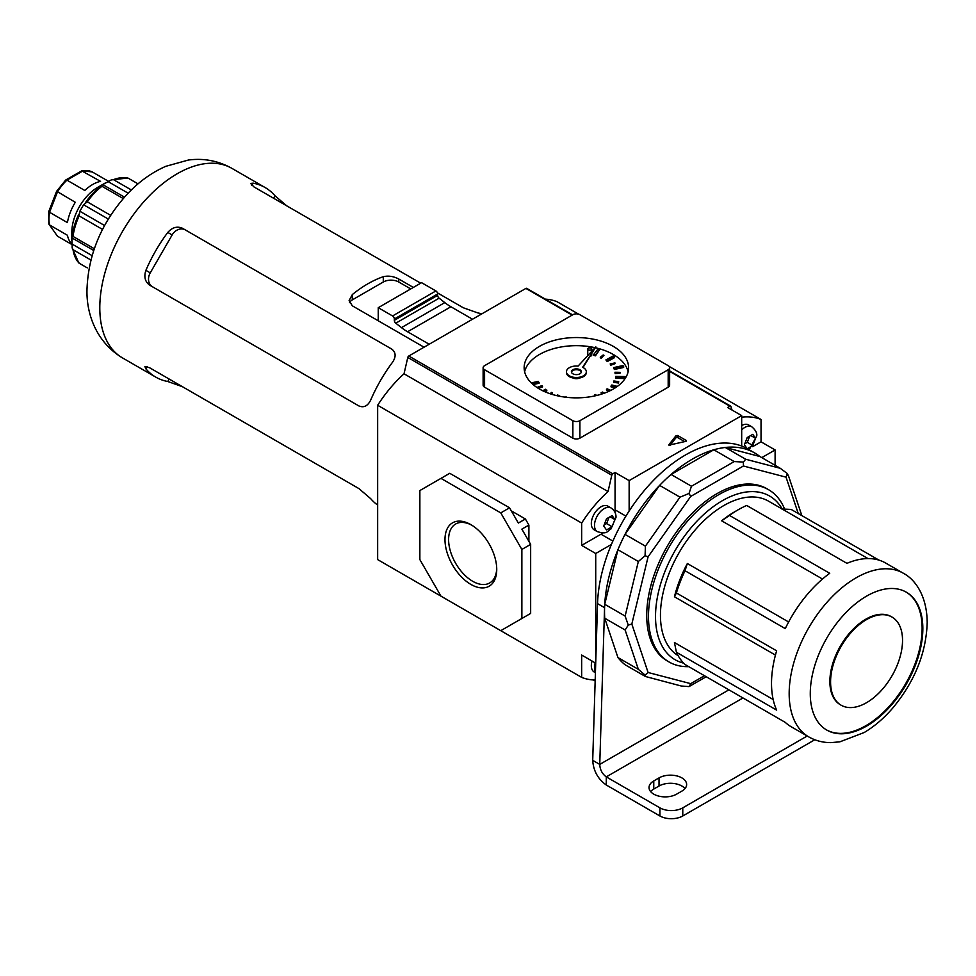 <?xml version="1.0" encoding="UTF-8"?>
<svg xmlns="http://www.w3.org/2000/svg" width="976" height="976" viewBox="0 0 976 976"><rect width="100%" height="100%" fill="white"/><g stroke="black" fill="none" stroke-linecap="round" stroke-linejoin="round"><path stroke-width="1.46" d="M653.761 794.147A16.165 9.333 0 0 0 676.624 794.147L681.895 791.097A16.165 9.333 0 0 0 686.628 784.497A16.165 9.333 0 0 0 676.649 775.871A16.165 9.333 0 0 0 659.032 777.896L653.761 780.946A16.165 9.333 0 0 0 649.028 787.547A16.165 9.333 0 0 0 653.761 794.147M814.789 739.759L682.773 815.973A16.165 9.333 180 0 1 659.91 815.973L606.279 785.009C597.898 779.007 593.384 770.796 592.713 760.341L599.752 764.403C599.996 769.674 602.168 773.834 606.279 776.884L606.279 785.009M685.018 788.559A16.165 9.333 0 0 0 659.032 786.022L653.761 789.072A16.165 9.333 0 0 0 650.638 791.609M659.91 815.973L659.91 807.847L606.279 776.884L742.98 697.962M659.91 807.847A16.165 9.333 0 0 0 682.773 807.847L682.773 815.973M807.213 736.002L682.773 807.847M604.73 618.223L617.93 657.543A124.355 71.797 120 0 0 625.018 664.717L645.417 676.49L645.075 675.087L638.341 669.329L625.128 629.996L604.73 618.223A124.355 71.797 120 0 1 604.522 611.379A124.355 71.797 120 0 1 604.73 604.303L617.93 549.72A124.355 71.797 120 0 1 625.018 534.372L659.605 485.389A124.355 71.797 120 0 1 671.073 474.47L713.822 449.79A124.355 71.797 120 0 1 725.29 447.472L759.877 456.512A124.355 71.797 120 0 0 754.631 452.925A124.355 71.797 120 0 0 660.276 484.694A124.355 71.797 120 0 0 604.571 607.682L599.752 764.403L728.913 689.837M754.631 452.925L747.592 448.862A124.355 71.797 120 0 0 653.237 480.631A124.355 71.797 120 0 0 597.544 603.619L592.713 760.341M782.203 508.996A94.513 54.571 120 0 0 707.088 511.558A94.513 54.571 120 0 0 655.518 616.454A94.513 54.571 120 0 0 683.627 663.131M688.727 666.645A99.479 57.438 -60 0 1 669.085 661.996A99.479 57.438 -60 0 1 648.479 616.454A99.479 57.438 -60 0 1 691.911 516.341A99.479 57.438 -60 0 1 768.563 489.696A99.479 57.438 -60 0 1 784.619 509.106M781.813 508.984L791.182 509.448L878.937 560.114M738.1 509.814A94.513 54.571 120 0 0 729.487 515.426L721.679 520.818A89.536 51.691 120 0 1 734.586 511.839L738.1 509.814A94.513 54.571 120 0 1 746.725 505.47L846.961 563.347A94.513 54.571 -60 0 1 885.598 563.006L903.251 573.193C915.647 579.671 926.993 596.36 927.2 622.554C926.2 653.078 914.695 681.614 892.65 708.161C883.902 718.312 874.423 726.425 864.199 732.512L839.86 741.833L831.04 742.614C823 742.663 815.57 740.76 808.75 736.892A94.513 54.571 -60 0 1 789.169 693.619A94.513 54.571 -60 0 1 830.43 598.52A94.513 54.571 -60 0 1 903.251 573.193M729.487 515.426L829.722 573.302A94.513 54.571 -60 0 0 785.265 628.617L685.018 570.74A94.513 54.571 120 0 0 676.405 592.957L776.64 650.821A94.513 54.571 -60 0 0 771.516 683.432A94.513 54.571 -60 0 0 776.64 710.113L676.405 652.236A94.513 54.571 120 0 0 685.018 664.497L785.265 722.374A94.513 54.571 -60 0 0 791.085 726.693L808.75 736.892M922.832 628.642A79.581 45.945 120 0 0 906.35 592.212A79.581 45.945 120 0 0 845.021 613.526A79.581 45.945 120 0 0 810.275 693.619A79.581 45.945 120 0 0 826.757 730.06A79.581 45.945 120 0 0 888.087 708.735A79.581 45.945 120 0 0 922.832 628.642M826.416 729.853A79.581 45.945 120 0 0 887.611 708.088A79.581 45.945 120 0 0 922.125 628.239A79.581 45.945 120 0 0 905.996 592.005M902.532 640.366A50.886 29.378 120 0 0 891.991 617.064A50.886 29.378 120 0 0 852.78 630.703A50.886 29.378 120 0 0 830.576 681.907A50.886 29.378 120 0 0 841.105 705.197A50.886 29.378 120 0 0 880.328 691.569A50.886 29.378 120 0 0 902.532 640.366M891.637 616.869A50.886 29.378 120 0 0 891.295 616.661A50.886 29.378 120 0 0 852.085 630.289A50.886 29.378 120 0 0 829.868 681.504A50.886 29.378 120 0 0 840.409 704.794A50.886 29.378 120 0 0 840.763 704.989M768.563 489.696L766.807 488.671A99.479 57.438 120 0 0 690.154 515.328A99.479 57.438 120 0 0 646.722 615.441A99.479 57.438 120 0 0 667.328 660.984L669.085 661.996M678.198 655.75A89.536 51.691 -60 0 1 660.447 615.246A89.536 51.691 -60 0 1 699.524 525.137A89.536 51.691 -60 0 1 768.515 501.152L867.981 558.577M788.632 621.98L687.36 563.518A89.536 51.691 120 0 0 674.453 596.775L775.444 655.091M721.679 520.818L822.5 579.036M625.128 629.996L628.276 625.104L625.128 616.076L638.341 561.505L645.075 555.722L645.417 546.157L680.004 497.162L689.032 493.453L691.472 486.243L734.22 461.563L743.383 462.075L745.688 459.245L780.275 468.297L787.351 473.58L787.364 475.458M645.417 676.49L681.297 686.018L689.032 686.592L690.727 683.651L704.465 675.721M617.93 657.543L638.341 669.329M706.209 676.734L689.032 686.592M604.73 604.303L625.128 616.076M625.018 534.372L645.417 546.157M617.93 549.72L638.341 561.505M659.605 485.389L680.004 497.162M671.073 474.47L691.472 486.243M725.29 447.472L745.688 459.245M713.822 449.79L734.22 461.563M759.877 456.512L780.275 468.297M676.405 652.236L674.453 642.537L773.175 699.536M676.405 592.957L674.453 596.775M687.36 563.518L685.018 570.74M798.258 513.535L786.034 477.154L787.351 473.58M645.075 675.087L648.101 672.501L690.727 683.651M786.034 477.154L743.407 466.003L743.383 462.075M628.276 625.104L631.826 624.042L648.101 672.501M743.407 466.003L690.727 496.418L689.032 493.453M645.075 555.722L648.101 556.784L631.826 624.042M581.306 372.173A4.978 2.867 0 0 0 579.89 370.538A4.978 2.867 0 0 0 574.803 369.843A4.978 2.867 0 0 0 571.46 372.173A4.978 2.867 0 0 1 574.803 369.843A4.978 2.867 0 0 1 579.89 370.538A4.978 2.867 0 0 1 581.306 372.173M573.144 378.005A4.978 2.867 0 0 0 579.61 378.005M579.89 369.733A4.978 2.867 0 0 0 574.474 369.111A4.978 2.867 0 0 0 571.399 371.758A4.978 2.867 0 0 0 572.863 373.796A4.978 2.867 0 0 0 578.28 374.418A4.978 2.867 0 0 0 581.354 371.758A4.978 2.867 0 0 0 579.89 369.733M595.836 346.895L578.085 366.098A9.943 5.746 0 0 0 566.434 371.758A9.943 5.746 0 0 0 569.35 375.821A9.943 5.746 0 0 0 580.183 377.065A9.943 5.746 0 0 0 586.332 371.758A9.943 5.746 0 0 0 583.416 367.696A9.943 5.746 0 0 0 582.611 367.281L595.836 346.895L583.014 367.476M566.458 372.173A9.943 5.746 0 0 0 566.434 372.576A9.943 5.746 0 0 0 569.35 376.638A9.943 5.746 0 0 0 580.183 377.883A9.943 5.746 0 0 0 586.332 372.576A9.943 5.746 0 0 0 586.308 372.173M588.333 349.835A1.989 1.147 0 0 0 590.504 350.079A1.989 1.147 0 0 0 591.737 349.018A1.989 1.147 0 0 0 591.151 348.2A1.989 1.147 0 0 0 588.979 347.956A1.989 1.147 0 0 0 587.759 349.018A1.989 1.147 0 0 0 588.333 349.835M590.321 356.203A1.989 1.147 0 0 0 591.737 355.105L591.737 354.032M613.306 346.382A52.228 30.158 0 0 0 556.393 339.843A52.228 30.158 0 0 0 524.149 367.696A52.228 30.158 0 0 0 539.447 389.021A52.228 30.158 0 0 0 596.36 395.561A52.228 30.158 0 0 0 628.605 367.696A52.228 30.158 0 0 0 613.306 346.382M628.129 371.758A52.228 30.158 0 0 0 613.306 354.495A52.228 30.158 0 0 0 595.763 347.822M595.116 347.676A52.228 30.158 0 0 0 524.624 371.758M587.759 349.018L587.759 355.105A1.989 1.147 0 0 0 587.881 355.508M595.458 355.825L599.557 349.786L597.739 349.31L593.652 354.544L595.458 355.02L595.458 355.825L593.652 355.362L593.652 354.544M607.255 361.571L614.514 357.643L614.514 356.826L613.148 355.984L605.901 359.924L607.255 361.571L605.901 359.924M614.355 369.477L623.664 367.452L623.664 366.634L622.956 365.561L613.66 367.586L614.355 369.477L613.66 367.586M615.673 377.541L625.616 377.724L625.677 376.577L615.734 376.394L615.673 378.346L625.128 378.529M625.665 377.688L625.677 376.577M617.332 386.411L611.83 384.983L611 386.838L615.136 387.911M604.339 393.169L602.521 392.059L601.07 392.84L601.728 394.06M545.12 391.852L546.865 390.912L545.499 389.265L542.729 390.766M533.079 384.556L539.106 383.239L538.398 381.36L531.286 382.909M601.082 358.448L603.973 355.301L603.168 354.971L600.277 357.301L601.082 358.448L600.277 357.301M610.72 365.231L614.941 363.706L614.941 362.901L610.195 363.926L610.72 365.231L610.195 363.926M615.124 373.625L620.041 373.149L620.041 372.344L614.965 372.246L615.124 373.625L614.965 372.246M613.636 382.348L618.479 383.007L618.711 381.628L613.855 380.982L613.636 382.348M610.83 390.363L607.048 388.802L606.474 390.083L609.134 391.181M596.617 395.5L595.567 394.536L594.726 394.841L594.97 395.878M551.599 394.243L552.477 393.535L551.672 392.389L550.013 393.731M538.398 388.399L542.558 386.899L542.034 385.605L537.813 387.118L538.154 388.253M668.182 365.671L579.89 314.699A4.978 2.867 0 0 0 572.863 314.699L484.584 365.671A4.978 2.867 0 0 0 483.12 367.696A4.978 2.867 0 0 0 484.584 369.733L572.863 420.705A4.978 2.867 0 0 0 579.89 420.705L668.182 369.733A4.978 2.867 0 0 0 669.634 367.696A4.978 2.867 0 0 0 668.182 365.671M484.584 369.733L484.584 387.191L572.863 438.163L572.863 420.705M579.89 420.705L579.89 438.163L668.182 387.191L668.182 369.733M484.584 387.191A4.978 2.867 180 0 1 483.12 385.166L483.12 367.696M669.634 367.696L669.634 385.166A4.978 2.867 180 0 1 668.182 387.191M579.89 438.163A4.978 2.867 180 0 1 572.863 438.163M595.458 355.02L599.557 349.786M607.255 360.754L614.514 356.826M614.355 368.66L623.664 366.634M611 386.032L616.015 387.338M601.07 392.84L602.595 393.779M589.467 396.89L587.369 397.183M573.986 397.732L571.997 397.744M558.65 396.061L559.114 395.475L557.296 394.999L556.784 395.646M559.114 395.475L559.114 396.158M544.291 391.498L546.865 390.107M532.335 383.91L539.106 382.433M601.082 357.631L603.973 355.301M610.72 364.414L614.941 362.901M615.124 372.808L620.041 372.344M613.636 381.543L618.479 382.189L618.479 383.007M606.474 389.278L610.049 390.754M594.726 394.841L595.677 395.719M581.293 397.72L580.183 397.769M565.812 397.232L564.836 397.11M566.043 396.646L566.043 397.256M550.879 394.011L552.477 392.718M537.813 387.118L538.337 388.363M538.337 387.606L542.558 386.093M470.859 584.404A36.6 21.13 60 0 1 444.983 539.582A36.6 21.13 60 0 1 470.859 524.637L470.859 524.637A36.6 21.13 60 0 1 496.735 569.459A36.6 21.13 60 0 1 470.859 584.404M471.786 525.198A34.038 19.654 -120 0 0 456.024 523.795A34.038 19.654 -120 0 0 450.339 550.952A34.038 19.654 -120 0 0 472.677 581.269A34.038 19.654 -120 0 0 490.05 582.733A34.038 19.654 -120 0 0 496.723 568.386M572.156 315.114L525.905 288.408L408.785 356.02L612.794 473.799L615.063 472.482L629.142 480.607L629.142 511.034M545.377 299.144A98.991 57.145 -60 0 1 557.04 301.706L578.622 314.162M669.109 366.403L761.036 419.485A98.991 57.145 120 0 0 741.687 417.167M525.905 288.408A1.488 0.866 -60 0 1 526.65 288.335L572.583 314.858M407.785 357.46L404.027 373.796L608.036 491.575L611.781 475.239L407.785 357.46A1.488 0.866 -60 0 1 408.785 356.02M404.027 373.796A98.991 57.145 120 0 0 377.651 405.272L581.659 523.051A98.991 57.145 -60 0 1 608.036 491.575M525.381 616.454L521.867 618.491L521.867 549.451L530.651 544.364L530.651 613.416L500.761 630.679L440.969 596.153L419.863 559.602L419.863 490.562L440.969 478.374L500.761 512.888L521.867 549.451M500.761 512.888L509.545 507.813L518.341 523.051L525.381 518.988L511.314 510.863M525.381 518.988L528.894 525.076L521.867 529.138L530.651 544.364M528.894 541.326L528.894 525.076M377.651 405.272L377.651 559.602L581.659 677.381A98.991 57.145 120 0 0 595.189 680.004M761.805 457.622L775.103 449.948L775.103 465.308M629.142 480.607L741.687 415.63L741.687 446.044M611.403 544.449L595.726 553.502L595.726 662.619M752.618 446.679L761.036 441.823L761.036 419.485M761.036 441.823L775.103 449.948M595.702 663.155L581.659 655.042L581.659 677.381M612.867 541.07L600.996 534.214L581.659 545.389L595.726 553.502M581.659 545.389L581.659 523.051M732.024 410.042L730.914 406.467A1.488 0.866 -60 0 0 730.646 406.114A1.488 0.866 -60 0 0 729.902 406.187L727.62 407.504L741.687 415.63M686.152 441.237L686.152 440.42L677.637 435.503L677.637 437.529L676.026 437.699L669.89 445.495M686.152 440.42L685.872 441.347L668.926 445.166M676.026 437.699L676.026 435.674L668.926 444.69M676.026 435.674L677.637 435.503M611.781 475.239A1.488 0.866 -60 0 1 612.794 473.799M509.545 507.813L449.753 473.299L440.969 478.374M684.749 441.64L677.637 437.529M615.063 472.482L615.063 509.85L625.933 516.121M600.996 534.214A19.898 11.492 120 0 0 602.985 532.908M614.929 512.229A19.898 11.492 120 0 0 615.063 509.85M606.511 518.793L603.717 525.991L606.511 529.968L612.098 526.735L614.892 519.537L612.098 515.572L606.511 518.793M611 507.947L607.841 506.129A13.676 7.893 120 0 0 597.3 509.789A13.676 7.893 120 0 0 591.322 523.551A13.676 7.893 120 0 0 594.164 529.822L597.324 531.639A13.676 7.893 -60 0 1 594.494 525.381A13.676 7.893 -60 0 1 600.46 511.619A13.676 7.893 -60 0 1 611 507.947C614.392 510.216 616.063 513.315 616.027 517.256L610.927 529.004C606.95 530.981 607.95 534.75 597.324 531.639M610.171 516.816L614.892 519.537M604.217 524.942L606.608 523.563L608.951 517.524M606.608 523.563L612.098 526.735M595.409 672.684L594.164 671.964A13.676 7.893 -60 0 1 591.322 665.705A13.676 7.893 -60 0 1 592.054 661.045M755.583 438.309L752.789 445.507L747.201 448.74L744.407 444.763L747.201 437.565L752.789 434.344L755.583 438.309L750.861 435.589M741.687 425.573A13.676 7.893 -60 0 1 748.531 424.902L751.691 426.719A13.676 7.893 120 0 0 741.687 429.843M749.641 436.296L747.299 442.335L752.789 445.507M747.299 442.335L744.908 443.726M71.834 241.011L71.834 232.154A36.563 21.106 -60 0 1 97.685 187.38L105.347 182.951L101.663 185.464L101.98 186.282A49.739 28.719 120 0 0 87.254 201.825L83.582 204.777L79.849 211.243L79.129 215.903A49.739 28.719 120 0 0 73.029 236.436L72.163 236.558L71.931 237.9L72.2 248.014L78.812 262.947M93.525 251.039L93.928 248.502A49.739 28.719 120 0 0 93.696 250.503M138.031 183.854L128.21 178.181A49.739 28.719 120 0 0 113.472 179.645L111.313 179.901L97.685 187.38M131.345 189.966L113.472 179.645M123.269 198.567L101.98 186.282M110.678 215.354L87.254 201.825M102.553 229.421L79.129 215.903M93.928 248.502L73.029 236.436M108.482 181.292L92.195 171.898A36.563 21.106 120 0 0 82.704 171.044L66.929 180.145L84.802 190.466A36.563 21.106 -60 0 1 92.683 184.488A36.563 21.106 -60 0 1 100.565 181.365L81.703 170.849L65.77 179.987M66.929 180.145L65.453 180.999L66.929 180.145A36.563 21.106 120 0 0 57.438 191.967L49.556 212.28L67.417 222.601A36.563 21.106 -60 0 1 75.298 202.288L57.059 191.442M71.943 244.134A36.563 21.106 -60 0 1 67.417 235.265L49.556 224.944L57.438 236.168L71.956 244.549M90.902 260.019L73.029 249.697A49.739 28.719 120 0 0 79.129 263.191L78.8 262.373M87.254 267.875L79.129 263.191M124.489 197.164L102.712 184.598M128.149 193.187L107.982 181.548M127.844 178.035L111.313 179.901M127.344 178.315L128.21 178.181M72.163 247.697L73.029 249.697M92.098 255.639L71.931 243.988M93.562 250.393L71.931 237.9M104.603 225.529L79.849 211.243M108.336 219.075L83.582 204.777M92.195 171.898L81.703 170.849M48.8 211.426L48.824 223.98L57.438 236.168M49.056 224.492L49.556 224.944A36.563 21.106 120 0 1 49.556 212.28L49.459 211.048L49.556 212.28M429.184 344.247L407.578 331.767A49.739 28.719 60 0 1 401.465 327.631L395.78 323.19A2.489 1.44 60 0 1 394.328 320.348L394.328 319.006A2.489 1.44 -120 0 0 392.572 315.956L435.894 290.946L421.583 282.674L378.249 307.696L378.249 320.787M392.572 315.956L378.249 307.696M394.328 320.348L437.663 295.325L437.663 293.983L394.328 319.006M401.465 327.631L444.8 302.609L439.115 298.168L395.78 323.19M472.518 319.225L450.912 306.757L407.578 331.767M435.894 290.946A2.489 1.44 60 0 1 437.663 293.983M437.663 295.325A2.489 1.44 -120 0 0 439.115 298.168M444.8 302.609A49.739 28.719 -120 0 0 450.912 306.757M424.035 347.212L352.324 305.817L349.127 300.571L352.324 294.569A109.434 63.184 -60 0 1 383.287 276.708C388.35 275.5 393.511 276.281 398.757 279.014L413.348 287.432M392.559 362.206A109.434 63.184 120 0 0 370.673 400.111C367.745 406.028 363.816 407.968 358.887 405.943L149.572 285.09C145.009 281.661 143.777 276.733 145.888 270.34A109.434 63.184 -60 0 1 167.774 232.422C172.252 227.396 177.12 226.005 182.402 228.238L391.718 349.079C395.927 352.312 396.219 356.691 392.559 362.206M481.802 313.869A109.434 63.184 120 0 0 477.898 312.942L463.271 307.757L437.419 292.837M420.705 283.186L253.967 186.916L250.625 183.439L253.113 183.159A109.434 63.184 -60 0 1 265.155 187.563A109.434 63.184 -60 0 1 275 195.798L286.785 205.875M359.009 488.647L182.402 386.679L167.774 381.506A109.434 63.184 -60 0 1 155.733 377.102A109.434 63.184 -60 0 1 145.888 368.867L144.899 366.573L149.572 367.732L358.887 488.573L370.673 498.651A109.434 63.184 120 0 0 377.651 505.043M410.75 288.933L398.757 282.003A10.943 6.32 0 0 0 383.287 282.003L352.324 299.876A10.943 6.32 0 0 0 349.518 302.67M391.73 349.091L185.355 229.933A10.943 8.93 -60 0 0 172.142 234.948L150.255 272.853A10.943 8.93 -60 0 0 152.5 286.785M182.402 228.238L185.355 229.933L182.402 228.238M604.571 607.682L597.544 603.619M653.761 789.072L653.761 780.946M659.032 786.022L659.032 777.896M690.727 496.418L648.101 556.784M729.902 406.187L669.634 371.392M593.689 679.955L595.165 680.809M595.214 662.875A13.676 7.893 120 0 0 594.494 667.535A13.676 7.893 120 0 0 595.445 671.805M72.163 236.558A49.007 28.292 -60 0 1 78.8 214.208M85.632 202.386A49.007 28.292 -60 0 1 101.663 185.464M122.451 357.887C95.111 341.368 86.425 312.259 86.974 289.921C88.145 254.98 101.138 223.516 125.941 195.566C137.677 182.622 150.963 172.886 165.786 166.323L188.429 160.027C203.789 158.014 218.282 160.784 231.885 168.348A109.434 63.184 120 0 0 147.559 197.664A109.434 63.184 120 0 0 99.796 307.794A109.434 63.184 120 0 0 122.451 357.887L155.733 377.102M398.757 279.014L398.757 282.003M352.324 294.569L352.324 299.876M383.287 282.003L383.287 276.708M145.888 270.34L150.255 272.853M172.142 234.948L167.774 232.422M253.113 183.159L251.796 185.44M273.585 198.25L275 195.798M167.774 381.506L169.19 379.054M147.205 366.586L145.888 368.867M891.991 617.064L891.295 616.661M841.105 705.197L840.409 704.794M801.845 515.596L788.23 475.08M586.332 371.758L586.332 372.576M566.434 371.758L566.434 372.576M591.737 349.018L591.737 351.336M730.646 406.114L669.634 370.892M593.31 679.93L595.153 681.004M749.153 449.765L756.717 436.028C757.303 433.173 755.631 430.074 751.691 426.719M65.66 180.06L56.584 191.345L48.812 211.377M231.885 168.348L265.155 187.563"/></g></svg>
